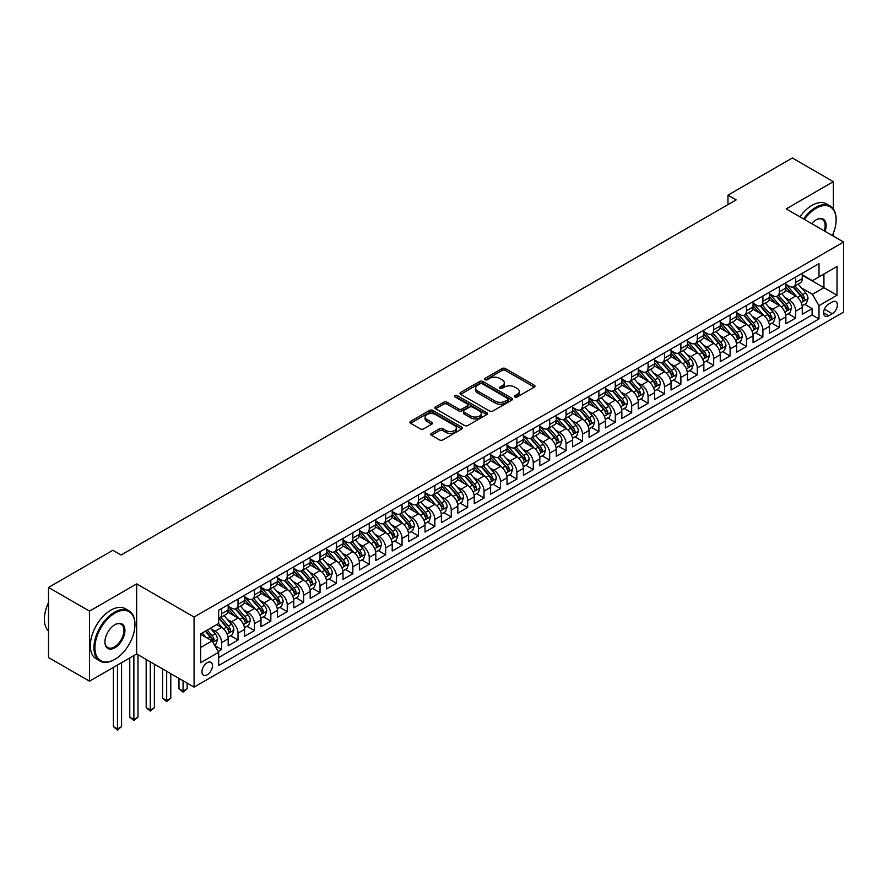 <?xml version="1.0" encoding="UTF-8"?>
<svg xmlns="http://www.w3.org/2000/svg" width="888" height="888" viewBox="0 0 888 888"><rect width="100%" height="100%" fill="white"/><g stroke="black" fill="none" stroke-linecap="round" stroke-linejoin="round"><path stroke-width="1.33" d="M514.94 396.98A1.598 0.921 0 0 0 517.193 396.98L534.31 387.113A2.276 1.31 0 0 0 534.976 386.18A2.276 1.31 0 0 0 534.31 385.248L505.328 368.52A2.276 1.31 0 0 0 502.109 368.52L485.003 378.399A1.598 0.921 0 0 0 484.537 379.043A1.598 0.921 0 0 0 485.003 379.698A1.598 0.921 0 0 0 487.257 379.698L489.466 378.421A7.282 4.207 0 0 1 499.766 378.421L502.186 379.809A7.282 4.207 0 0 1 504.317 382.784A7.282 4.207 0 0 1 502.186 385.758L499.977 387.035A1.598 0.921 0 0 0 499.5 387.69A1.598 0.921 0 0 0 499.977 388.345A1.598 0.921 0 0 0 502.231 388.345L504.44 387.057A7.282 4.207 0 0 1 514.74 387.057L517.16 388.456A7.282 4.207 0 0 1 519.291 391.43A7.282 4.207 0 0 1 517.16 394.405L514.94 395.682A1.598 0.921 0 0 0 514.474 396.337A1.598 0.921 0 0 0 514.94 396.98L514.94 395.682M207.193 674.802A7.426 4.285 120 0 0 212.043 668.264A7.426 4.285 120 0 0 210.9 662.315A7.426 4.285 120 0 0 207.193 662.681A7.426 4.285 120 0 0 202.342 669.219A7.426 4.285 120 0 0 203.485 675.169A7.426 4.285 120 0 0 207.193 674.802M431.424 433.4A2.276 1.31 0 0 0 430.758 434.332A2.276 1.31 0 0 0 431.424 435.253L439.56 439.949A2.276 1.31 0 0 0 442.779 439.949L461.771 428.982A2.276 1.31 0 0 0 462.437 428.049A2.276 1.31 0 0 0 461.771 427.128L432.8 410.389A2.276 1.31 0 0 0 429.57 410.389L410.578 421.367A2.276 1.31 0 0 0 409.912 422.288A2.276 1.31 0 0 0 410.578 423.221L420.401 428.893A2.276 1.31 0 0 0 423.62 428.893L431.746 424.198A2.276 1.31 0 0 0 432.412 423.265A2.276 1.31 0 0 0 431.746 422.333L426.884 419.525A6.094 3.519 0 0 1 425.097 417.038A6.094 3.519 0 0 1 428.86 413.786A6.094 3.519 0 0 1 435.486 414.552L454.567 425.563A6.094 3.519 0 0 1 456.354 428.049A6.094 3.519 0 0 1 452.591 431.302A6.094 3.519 0 0 1 445.954 430.536L442.779 428.704A2.276 1.31 0 0 0 439.56 428.704L431.424 433.4L431.424 435.253M136.663 583.893L89.51 611.122L48.496 587.445L48.496 657.52L89.51 681.196L136.663 653.968L194.072 687.112L194.072 617.038L136.663 583.893L136.663 653.968M833.344 208.946L833.344 181.663L786.191 208.891L843.6 242.036L194.072 617.038M833.344 181.663L792.34 157.986L727.96 195.16L727.96 204.629M48.496 587.445L112.876 550.271L121.079 555.011L736.163 199.889L727.96 195.16M489.632 411.044A2.276 1.31 0 0 0 492.851 411.044L511.843 400.077A2.276 1.31 0 0 0 512.509 399.145A2.276 1.31 0 0 0 511.843 398.213L482.861 381.485A2.276 1.31 0 0 0 479.642 381.485L460.65 392.452A2.276 1.31 0 0 0 459.984 393.384A2.276 1.31 0 0 0 460.65 394.316L489.632 411.044M455.733 397.325A1.598 0.921 0 0 1 457.342 397.558L486.779 414.552L467.81 425.496A2.276 1.31 0 0 1 464.591 425.496L435.608 408.769L443.745 404.107L443.745 402.209L435.608 406.904A2.276 1.31 0 0 0 434.942 407.836A2.276 1.31 0 0 0 435.608 408.769L435.608 406.904M443.745 404.107A2.276 1.31 0 0 1 446.964 404.107L446.964 402.209A2.276 1.31 0 0 0 443.745 402.209M446.964 402.209L458.719 409.002A2.276 1.31 0 0 0 461.938 409.002L467.332 405.883A2.276 1.31 0 0 0 467.998 404.95A2.276 1.31 0 0 0 467.332 404.029L455.089 396.958A1.598 0.921 0 0 1 454.623 396.314A1.598 0.921 0 0 1 455.611 395.46A1.598 0.921 0 0 1 457.342 395.66L486.813 412.676A2.276 1.31 0 0 1 487.479 413.597A2.276 1.31 0 0 1 486.813 414.53L486.813 412.676M218.226 651.481L221.623 649.517L214.818 645.587M210.944 628.859L215.063 631.235A9.28 5.361 60 0 1 221.623 642.601L228.183 638.816L228.183 645.731L238.028 640.048L230.569 635.741M227.35 619.391L231.468 621.767A9.28 5.361 60 0 1 238.028 633.133L244.589 629.348L244.589 636.263L254.434 630.58L246.964 626.273M243.756 609.923L247.874 612.298A9.28 5.361 60 0 1 254.434 623.665L260.994 619.88L260.994 626.795L270.829 621.112L263.37 616.794M260.151 600.455L264.269 602.83A9.28 5.361 60 0 1 270.829 614.196L277.389 610.411L277.389 617.315L287.235 611.643L279.776 607.325M276.557 590.986L280.675 593.362A9.28 5.361 60 0 1 287.235 604.728L293.795 600.932L293.795 607.847L303.641 602.164L296.17 597.857M292.962 581.518L297.08 583.893A9.28 5.361 60 0 1 303.641 595.26L310.201 591.464L310.201 598.379L320.035 592.696L312.576 588.389M309.357 572.039L313.475 574.425A9.28 5.361 60 0 1 320.035 585.78L326.595 581.995L326.595 588.91L336.441 583.227L328.982 578.92M325.763 562.57L329.881 564.957A9.28 5.361 60 0 1 336.441 576.312L343.001 572.527L343.001 579.442L352.847 573.759L345.377 569.452M342.169 553.102L346.287 555.477A9.28 5.361 60 0 1 352.847 566.844L359.407 563.059L359.407 569.974L369.242 564.291L361.782 559.984M358.563 543.634L362.681 546.009A9.28 5.361 60 0 1 369.242 557.375L375.813 553.59L375.813 560.506L385.647 554.822L378.188 550.516M374.969 534.165L379.087 536.541A9.28 5.361 60 0 1 385.647 547.907L392.207 544.122L392.207 551.026L402.053 545.354L394.583 541.036M391.375 524.697L395.493 527.072A9.28 5.361 60 0 1 402.053 538.439L408.613 534.654L408.613 541.558L418.459 535.875L410.989 531.568M407.77 515.229L411.888 517.604A9.28 5.361 60 0 1 418.459 528.971L425.019 525.174L425.019 532.09L434.854 526.406L427.394 522.1M424.175 505.76L428.294 508.136A9.28 5.361 60 0 1 434.854 519.502L441.414 515.706L441.414 522.621L451.259 516.938L443.8 512.631M440.581 496.281L444.699 498.668A9.28 5.361 60 0 1 451.259 510.023L457.82 506.238L457.82 513.153L467.665 507.47L460.195 503.163M456.976 486.813L461.094 489.188A9.28 5.361 60 0 1 467.665 500.555L474.225 496.769L474.225 503.685L484.06 498.002L476.601 493.695M473.382 477.344L477.5 479.72A9.28 5.361 60 0 1 484.06 491.086L490.62 487.301L490.62 494.216L500.466 488.533L493.007 484.226M489.788 467.876L493.906 470.252A9.28 5.361 60 0 1 500.466 481.618L507.026 477.833L507.026 484.748L516.871 479.065L509.401 474.747M506.193 458.408L510.311 460.783A9.28 5.361 60 0 1 516.871 472.15L523.432 468.365L523.432 475.269L533.266 469.597L525.807 465.279M522.588 448.94L526.706 451.315A9.28 5.361 60 0 1 533.266 462.681L539.826 458.885L539.826 465.8L549.672 460.117L542.213 455.81M538.994 439.471L543.112 441.847A9.28 5.361 60 0 1 549.672 453.213L556.232 449.417L556.232 456.332L566.078 450.649L558.608 446.342M555.4 430.003L559.518 432.378A9.28 5.361 60 0 1 566.078 443.734L572.638 439.949L572.638 446.864L582.473 441.181L575.013 436.874M571.794 420.524L575.912 422.91A9.28 5.361 60 0 1 582.473 434.265L589.033 430.48L589.033 437.396L598.878 431.712L591.419 427.406M588.2 411.055L592.318 413.431A9.28 5.361 60 0 1 598.878 424.797L605.438 421.012L605.438 427.927L615.284 422.244L607.814 417.937M604.606 401.587L608.724 403.962A9.28 5.361 60 0 1 615.284 415.329L621.844 411.544L621.844 418.459L631.679 412.776L624.22 408.469M621.001 392.119L625.119 394.494A9.28 5.361 60 0 1 631.679 405.86L638.239 402.075L638.239 408.98L648.085 403.307L640.625 398.99M637.406 382.65L641.525 385.026A9.28 5.361 60 0 1 648.085 396.392L654.645 392.607L654.645 399.511L664.49 393.828L657.02 389.521M653.812 373.182L657.93 375.557A9.28 5.361 60 0 1 664.49 386.924L671.051 383.128L671.051 390.043L680.885 384.36L673.426 380.053M670.207 363.714L674.325 366.089A9.28 5.361 60 0 1 680.885 377.456L687.445 373.659L687.445 380.575L697.291 374.891L689.832 370.585M686.613 354.234L690.731 356.621A9.28 5.361 60 0 1 697.291 367.976L703.851 364.191L703.851 371.106L713.697 365.423L706.226 361.116M703.019 344.766L707.137 347.153A9.28 5.361 60 0 1 713.697 358.508L720.257 354.723L720.257 361.638L730.091 355.955L722.632 351.648M719.413 335.298L723.531 337.673A9.28 5.361 60 0 1 730.091 349.04L736.663 345.254L736.663 352.17L746.497 346.486L739.038 342.18M735.819 325.829L739.937 328.205A9.28 5.361 60 0 1 746.497 339.571L753.057 335.786L753.057 342.701L762.903 337.018L755.433 332.711M752.225 316.361L756.343 318.736A9.28 5.361 60 0 1 762.903 330.103L769.463 326.318L769.463 333.222L779.298 327.55L771.839 323.232M768.62 306.893L772.738 309.268A9.28 5.361 60 0 1 779.298 320.635L785.869 316.85L785.869 323.754L795.704 318.071L795.704 311.166A9.28 5.361 -120 0 0 789.143 299.8L785.025 297.425M788.244 313.764L795.704 318.071M228.183 638.816A9.28 5.361 -120 0 0 221.623 627.45L216.705 624.608M244.589 629.348A9.28 5.361 -120 0 0 238.028 617.981L227.883 612.121M260.994 619.88A9.28 5.361 -120 0 0 254.434 608.513L244.289 602.652M277.389 610.411A9.28 5.361 -120 0 0 270.829 599.045L260.695 593.184M293.795 600.932A9.28 5.361 -120 0 0 287.235 589.577L277.089 583.716M310.201 591.464A9.28 5.361 -120 0 0 303.641 580.108L293.495 574.247M326.595 581.995A9.28 5.361 -120 0 0 320.035 570.629L309.901 564.779M343.001 572.527A9.28 5.361 -120 0 0 336.441 561.161L326.296 555.311M359.407 563.059A9.28 5.361 -120 0 0 352.847 551.692L342.701 545.843M375.813 553.59A9.28 5.361 -120 0 0 369.242 542.224L359.107 536.363M392.207 544.122A9.28 5.361 -120 0 0 385.647 532.756L375.502 526.895M408.613 534.654A9.28 5.361 -120 0 0 402.053 523.287L391.908 517.427M425.019 525.174A9.28 5.361 -120 0 0 418.459 513.819L408.314 507.958M441.414 515.706A9.28 5.361 -120 0 0 434.854 504.351L424.708 498.49M457.82 506.238A9.28 5.361 -120 0 0 451.259 494.871L441.114 489.022M474.225 496.769A9.28 5.361 -120 0 0 467.665 485.403L457.52 479.553M490.62 487.301A9.28 5.361 -120 0 0 484.06 475.935L473.915 470.085M507.026 477.833A9.28 5.361 -120 0 0 500.466 466.466L490.32 460.606M523.432 468.365A9.28 5.361 -120 0 0 516.871 456.998L506.726 451.137M539.826 458.885A9.28 5.361 -120 0 0 533.266 447.53L523.121 441.669M556.232 449.417A9.28 5.361 -120 0 0 549.672 438.062L539.527 432.201M572.638 439.949A9.28 5.361 -120 0 0 566.078 428.582L555.932 422.732M589.033 430.48A9.28 5.361 -120 0 0 582.473 419.114L572.327 413.264M605.438 421.012A9.28 5.361 -120 0 0 598.878 409.646L588.733 403.796M621.844 411.544A9.28 5.361 -120 0 0 615.284 400.177L605.139 394.316M638.239 402.075A9.28 5.361 -120 0 0 631.679 390.709L621.545 384.848M654.645 392.607A9.28 5.361 -120 0 0 648.085 381.241L637.939 375.38M671.051 383.128A9.28 5.361 -120 0 0 664.49 371.772L654.345 365.911M687.445 373.659A9.28 5.361 -120 0 0 680.885 362.304L670.751 356.443M703.851 364.191A9.28 5.361 -120 0 0 697.291 352.825L687.145 346.975M720.257 354.723A9.28 5.361 -120 0 0 713.697 343.356L703.551 337.507M736.663 345.254A9.28 5.361 -120 0 0 730.091 333.888L719.957 328.038M753.057 335.786A9.28 5.361 -120 0 0 746.497 324.42L736.352 318.559M769.463 326.318A9.28 5.361 -120 0 0 762.903 314.951L752.758 309.091M785.869 316.85A9.28 5.361 -120 0 0 779.298 305.483L769.163 299.622M832.278 301.976L828.671 304.062A7.193 4.151 120 0 0 823.975 310.4A7.193 4.151 120 0 0 825.074 316.161A7.193 4.151 120 0 0 828.671 315.806L832.278 313.719A7.193 4.151 120 0 0 836.984 307.381A7.193 4.151 120 0 0 835.874 301.62A7.193 4.151 120 0 0 832.278 301.976M194.072 687.112L843.6 312.11L843.6 242.036M200.633 647.53L212.11 640.903L218.67 652.258L218.67 665.523L818.991 318.925L818.991 305.672L812.431 294.305L801.431 287.956M218.67 652.258L200.633 662.681L200.633 633.888L218.67 623.476L218.67 610.211L818.991 263.625L818.991 276.878L837.04 266.467L837.04 295.249L818.991 305.672M228.183 606.238L231.468 608.136A9.28 5.361 60 0 0 236.108 608.591L242.668 604.806A9.28 5.361 -120 0 0 244.589 600.554L244.589 595.26M244.589 596.769L247.874 598.667A9.28 5.361 60 0 0 252.514 599.123L259.074 595.337A9.28 5.361 -120 0 0 260.994 591.086L260.994 585.78M260.994 587.301L264.269 589.199A9.28 5.361 60 0 0 268.909 589.654L275.469 585.869A9.28 5.361 -120 0 0 277.389 581.618L277.389 576.312M277.389 577.833L280.675 579.72A9.28 5.361 60 0 0 285.314 580.186L291.875 576.401A9.28 5.361 -120 0 0 293.795 572.15L293.795 566.844M293.795 568.364L297.08 570.251A9.28 5.361 60 0 0 301.72 570.718L308.28 566.921A9.28 5.361 -120 0 0 310.201 562.681L310.201 557.375M310.201 558.896L313.475 560.783A9.28 5.361 60 0 0 318.115 561.249L324.675 557.453A9.28 5.361 -120 0 0 326.595 553.213L326.595 547.907M326.595 549.417L329.881 551.315A9.28 5.361 60 0 0 334.521 551.77L341.081 547.985A9.28 5.361 -120 0 0 343.001 543.745L343.001 538.439M343.001 539.948L346.287 541.846A9.28 5.361 60 0 0 350.927 542.302L357.487 538.517A9.28 5.361 -120 0 0 359.407 534.265L359.407 528.971M359.407 530.48L362.681 532.378A9.28 5.361 60 0 0 367.321 532.833L373.881 529.048A9.28 5.361 -120 0 0 375.813 524.797L375.813 519.491M375.813 521.012L379.087 522.91A9.28 5.361 60 0 0 383.727 523.365L390.287 519.58A9.28 5.361 -120 0 0 392.207 515.329L392.207 510.023M392.207 511.544L395.493 513.431A9.28 5.361 60 0 0 400.133 513.897L406.693 510.112A9.28 5.361 -120 0 0 408.613 505.86L408.613 500.555M408.613 502.075L411.888 503.962A9.28 5.361 60 0 0 416.528 504.428L423.088 500.643A9.28 5.361 -120 0 0 425.019 496.392L425.019 491.086M425.019 492.607L428.294 494.494A9.28 5.361 60 0 0 432.933 494.96L439.493 491.164A9.28 5.361 -120 0 0 441.414 486.924L441.414 481.618M441.414 483.128L444.699 485.026A9.28 5.361 60 0 0 449.339 485.492L455.899 481.696A9.28 5.361 -120 0 0 457.82 477.455L457.82 472.15M457.82 473.659L461.094 475.557A9.28 5.361 60 0 0 465.734 476.012L472.305 472.227A9.28 5.361 -120 0 0 474.225 467.976L474.225 462.681M474.225 464.191L477.5 466.089A9.28 5.361 60 0 0 482.14 466.544L488.7 462.759A9.28 5.361 -120 0 0 490.62 458.508L490.62 453.213M490.62 454.723L493.906 456.621A9.28 5.361 60 0 0 498.545 457.076L505.106 453.291A9.28 5.361 -120 0 0 507.026 449.039L507.026 443.734M507.026 445.254L510.311 447.152A9.28 5.361 60 0 0 514.94 447.608L521.511 443.822A9.28 5.361 -120 0 0 523.432 439.571L523.432 434.265M523.432 435.786L526.706 437.673A9.28 5.361 60 0 0 531.346 438.139L537.906 434.354A9.28 5.361 -120 0 0 539.826 430.103L539.826 424.797M539.826 426.318L543.112 428.205A9.28 5.361 60 0 0 547.752 428.671L554.312 424.875A9.28 5.361 -120 0 0 556.232 420.635L556.232 415.329M556.232 416.849L559.518 418.736A9.28 5.361 60 0 0 564.158 419.203L570.718 415.406A9.28 5.361 -120 0 0 572.638 411.166L572.638 405.86M572.638 407.37L575.912 409.268A9.28 5.361 60 0 0 580.552 409.723L587.112 405.938A9.28 5.361 -120 0 0 589.033 401.698L589.033 396.392M589.033 397.902L592.318 399.8A9.28 5.361 60 0 0 596.958 400.255L603.518 396.47A9.28 5.361 -120 0 0 605.438 392.219L605.438 386.924M605.438 388.433L608.724 390.332A9.28 5.361 60 0 0 613.364 390.787L619.924 387.002A9.28 5.361 -120 0 0 621.844 382.75L621.844 377.456M621.844 378.965L625.119 380.863A9.28 5.361 60 0 0 629.759 381.318L636.319 377.533A9.28 5.361 -120 0 0 638.239 373.282L638.239 367.976M638.239 369.497L641.525 371.395A9.28 5.361 60 0 0 646.164 371.85L652.724 368.065A9.28 5.361 -120 0 0 654.645 363.814L654.645 358.508M654.645 360.029L657.93 361.916A9.28 5.361 60 0 0 662.57 362.382L669.13 358.597A9.28 5.361 -120 0 0 671.051 354.345L671.051 349.04M671.051 350.56L674.325 352.447A9.28 5.361 60 0 0 678.965 352.913L685.525 349.117A9.28 5.361 -120 0 0 687.445 344.877L687.445 339.571M687.445 341.092L690.731 342.979A9.28 5.361 60 0 0 695.371 343.445L701.931 339.649A9.28 5.361 -120 0 0 703.851 335.409L703.851 330.103M703.851 331.613L707.137 333.511A9.28 5.361 60 0 0 711.776 333.966L718.337 330.181A9.28 5.361 -120 0 0 720.257 325.929L720.257 320.635M720.257 322.144L723.531 324.042A9.28 5.361 60 0 0 728.171 324.497L734.731 320.712A9.28 5.361 -120 0 0 736.663 316.461L736.663 311.166M736.663 312.676L739.937 314.574A9.28 5.361 60 0 0 744.577 315.029L751.137 311.244A9.28 5.361 -120 0 0 753.057 306.993L753.057 301.687M753.057 303.208L756.343 305.106A9.28 5.361 60 0 0 760.983 305.561L767.543 301.776A9.28 5.361 -120 0 0 769.463 297.524L769.463 292.219M769.463 293.739L772.738 295.626A9.28 5.361 60 0 0 777.377 296.093L783.938 292.307A9.28 5.361 -120 0 0 785.869 288.056L785.869 282.75M218.67 657.564L812.109 314.951L812.109 308.602L802.264 314.285L802.264 307.37A9.28 5.361 -120 0 0 795.704 296.015L785.558 290.154M785.869 284.271L789.143 286.158A9.28 5.361 -120 0 0 793.783 286.624A9.28 5.361 -120 0 0 795.704 282.373L795.704 277.067M793.783 286.624L800.343 282.828A9.28 5.361 -120 0 0 802.264 278.588L802.264 273.282M221.623 608.513L221.623 613.819A9.28 5.361 60 0 1 219.702 618.059A9.28 5.361 60 0 1 218.67 618.437M219.702 618.059L226.262 614.274A9.28 5.361 -120 0 0 228.183 610.023L228.183 604.728M238.028 599.045L238.028 604.351A9.28 5.361 60 0 1 236.108 608.591M254.434 589.577L254.434 594.871A9.28 5.361 60 0 1 252.514 599.123M270.829 580.108L270.829 585.403A9.28 5.361 60 0 1 268.909 589.654M287.235 570.629L287.235 575.935A9.28 5.361 60 0 1 285.314 580.186M303.641 561.161L303.641 566.466A9.28 5.361 60 0 1 301.72 570.718M320.035 551.692L320.035 556.998A9.28 5.361 60 0 1 318.115 561.249M336.441 542.224L336.441 547.53A9.28 5.361 60 0 1 334.521 551.77M352.847 532.756L352.847 538.061A9.28 5.361 60 0 1 350.927 542.302M369.242 523.287L369.242 528.582A9.28 5.361 60 0 1 367.321 532.833M385.647 513.819L385.647 519.114A9.28 5.361 60 0 1 383.727 523.365M402.053 504.34L402.053 509.645A9.28 5.361 60 0 1 400.133 513.897M418.459 494.871L418.459 500.177A9.28 5.361 60 0 1 416.528 504.428M434.854 485.403L434.854 490.709A9.28 5.361 60 0 1 432.933 494.96M451.259 475.935L451.259 481.241A9.28 5.361 60 0 1 449.339 485.492M467.665 466.466L467.665 471.772A9.28 5.361 60 0 1 465.734 476.012M484.06 456.998L484.06 462.304A9.28 5.361 60 0 1 482.14 466.544M500.466 447.53L500.466 452.825A9.28 5.361 60 0 1 498.545 457.076M516.871 438.062L516.871 443.356A9.28 5.361 60 0 1 514.94 447.608M533.266 428.582L533.266 433.888A9.28 5.361 60 0 1 531.346 438.139M549.672 419.114L549.672 424.42A9.28 5.361 60 0 1 547.752 428.671M566.078 409.646L566.078 414.951A9.28 5.361 60 0 1 564.158 419.203M582.473 400.177L582.473 405.483A9.28 5.361 60 0 1 580.552 409.723M598.878 390.709L598.878 396.015A9.28 5.361 60 0 1 596.958 400.255M615.284 381.241L615.284 386.546A9.28 5.361 60 0 1 613.364 390.787M631.679 371.772L631.679 377.067A9.28 5.361 60 0 1 629.759 381.318M648.085 362.293L648.085 367.599A9.28 5.361 60 0 1 646.164 371.85M664.49 352.825L664.49 358.13A9.28 5.361 60 0 1 662.57 362.382M680.885 343.356L680.885 348.662A9.28 5.361 60 0 1 678.965 352.913M697.291 333.888L697.291 339.194A9.28 5.361 60 0 1 695.371 343.445M713.697 324.42L713.697 329.726A9.28 5.361 60 0 1 711.776 333.966M730.091 314.951L730.091 320.257A9.28 5.361 60 0 1 728.171 324.497M746.497 305.483L746.497 310.778A9.28 5.361 60 0 1 744.577 315.029M762.903 296.015L762.903 301.31A9.28 5.361 60 0 1 760.983 305.561M779.298 286.535L779.298 291.841A9.28 5.361 60 0 1 777.377 296.093M779.298 320.635L779.298 327.55M762.903 330.103L762.903 337.018M746.497 339.571L746.497 346.486M730.091 349.04L730.091 355.955M713.697 358.508L713.697 365.423M697.291 367.976L697.291 374.891M680.885 377.456L680.885 384.36M664.49 386.924L664.49 393.828M648.085 396.392L648.085 403.307M631.679 405.86L631.679 412.776M615.284 415.329L615.284 422.244M598.878 424.797L598.878 431.712M582.473 434.265L582.473 441.181M566.078 443.734L566.078 450.649M549.672 453.213L549.672 460.117M533.266 462.681L533.266 469.597M516.871 472.15L516.871 479.065M500.466 481.618L500.466 488.533M484.06 491.086L484.06 498.002M467.665 500.555L467.665 507.47M451.259 510.023L451.259 516.938M434.854 519.502L434.854 526.406M418.459 528.971L418.459 535.875M402.053 538.439L402.053 545.354M385.647 547.907L385.647 554.822M369.242 557.375L369.242 564.291M352.847 566.844L352.847 573.759M336.441 576.312L336.441 583.227M320.035 585.78L320.035 592.696M303.641 595.26L303.641 602.164M287.235 604.728L287.235 611.643M270.829 614.196L270.829 621.112M254.434 623.665L254.434 630.58M238.028 633.133L238.028 640.048M221.623 642.601L221.623 649.517M212.11 640.903L200.633 634.265M812.431 294.305L823.92 287.679L823.92 274.037L837.04 266.467M802.264 275.18L837.04 295.249M802.264 274.803L812.431 280.675L818.991 276.878M833.344 236.119L833.344 233.2M89.51 611.122L89.51 681.196M804.65 304.295L812.109 308.602M812.109 314.951L818.991 318.925M515.584 397.214L517.16 396.303A7.282 4.207 0 0 0 519.291 393.329L519.291 391.43M504.317 382.784L504.317 384.682A7.282 4.207 0 0 1 502.186 387.656L500.61 388.567M534.31 385.248L534.31 387.113L505.328 370.407A2.276 1.31 0 0 0 502.109 370.407L485.636 379.92M511.843 398.213L511.843 400.077L482.861 383.383A2.276 1.31 0 0 0 479.642 383.383L460.683 394.328M507.825 399.8A1.598 0.921 0 0 0 508.291 399.145A1.598 0.921 0 0 0 507.825 398.501L482.384 383.805A1.598 0.921 0 0 0 480.131 383.805L477.8 385.159A7.282 4.207 0 0 0 475.657 388.134A7.282 4.207 0 0 0 477.8 391.109L495.182 401.143A7.282 4.207 0 0 0 505.483 401.143L507.825 399.8L507.825 401.687A1.598 0.921 0 0 0 508.291 401.043L508.291 399.145M475.657 388.134L475.657 390.021A7.282 4.207 0 0 0 477.8 392.996L477.8 391.109M507.825 401.687L505.483 403.041A7.282 4.207 0 0 1 495.182 403.041L477.8 392.996M446.964 404.107L458.719 410.889A2.276 1.31 0 0 0 461.938 410.889L467.332 407.781A2.276 1.31 0 0 0 467.998 406.848L467.998 404.95M470.906 416.039A6.094 3.519 0 0 0 477.544 416.805A6.094 3.519 0 0 0 481.307 413.553A6.094 3.519 0 0 0 479.52 411.066L472.805 407.181A2.276 1.31 0 0 0 469.586 407.181L464.191 410.3A2.276 1.31 0 0 0 463.525 411.233A2.276 1.31 0 0 0 464.191 412.154L470.906 416.039L470.906 417.937A6.094 3.519 0 0 0 477.544 418.692A6.094 3.519 0 0 0 481.307 415.451L481.307 413.553M463.525 411.233L463.525 413.12A2.276 1.31 0 0 0 464.191 414.052L464.191 412.154M470.906 417.937L464.191 414.052M456.354 428.049L456.354 429.947A6.094 3.519 0 0 1 452.591 433.2A6.094 3.519 0 0 1 445.954 432.434L442.779 430.602A2.276 1.31 0 0 0 439.56 430.602L431.457 435.275M425.097 417.038L425.097 418.936A6.094 3.519 0 0 0 426.884 421.423L426.884 419.525M431.723 424.22L426.884 421.423M461.749 429.004L432.8 412.287A2.276 1.31 0 0 0 429.57 412.287L410.611 423.243L410.578 421.367M802.13 305.75L806.371 303.308L808.002 298.568A6.149 3.552 -120 0 0 805.616 292.796L798.123 284.116M796.614 296.614L787.734 286.325A17.749 10.245 -120 0 0 785.869 284.371M791.741 293.728L786.768 287.967A14.73 8.503 -120 0 0 785.869 286.979M792.951 286.957L800.532 295.726A6.149 3.552 60 0 1 802.719 299.966C803.64 301.199 804.295 300.821 804.683 298.834A6.149 3.552 -120 0 0 802.497 294.594L795.004 285.914M793.395 286.813L801.542 296.237A3.13 1.809 60 0 1 802.33 297.469L804.683 298.834M802.719 299.966L803.163 300.699M832.356 235.542A28.305 16.339 120 0 0 836.141 219.824A28.305 16.339 120 0 0 816.128 208.269A28.305 16.339 120 0 0 804.417 219.403M803.573 218.925A28.993 16.739 -60 0 1 815.639 207.426A28.993 16.739 -60 0 1 830.136 205.983A28.993 16.739 -60 0 1 836.141 219.258A28.993 16.739 -60 0 1 836.141 219.547M811.676 223.598A14.153 8.17 -60 0 1 816.128 219.824L816.128 219.824A14.153 8.17 -60 0 1 825.085 231.346M799.955 216.839A28.993 16.739 -60 0 1 812.02 205.339A28.993 16.739 -60 0 1 826.528 203.896L830.136 205.983M824.231 230.847A13.453 7.77 120 0 0 822.366 219.447A13.453 7.77 120 0 0 815.872 219.969M114.441 659.606L114.929 659.318A28.305 16.339 120 0 0 134.943 624.664A28.305 16.339 120 0 0 114.929 613.109A28.305 16.339 120 0 0 94.916 647.763A28.305 16.339 120 0 0 114.929 659.318L114.441 659.606A28.993 16.739 -60 0 1 99.944 661.038A28.993 16.739 -60 0 1 95.493 637.806A28.993 16.739 -60 0 1 114.441 612.254A28.993 16.739 -60 0 1 128.938 610.822A28.993 16.739 -60 0 1 134.943 624.086A28.993 16.739 -60 0 1 134.943 624.375M114.929 647.763A14.153 8.17 -60 0 1 104.928 641.991A14.153 8.17 -60 0 1 114.929 624.664L114.929 624.664A14.153 8.17 -60 0 1 124.931 630.436A14.153 8.17 -60 0 1 114.929 647.763M104.928 641.702A13.453 7.77 120 0 0 107.714 647.574A13.453 7.77 120 0 0 114.441 646.908A13.453 7.77 120 0 0 123.232 635.053A13.453 7.77 120 0 0 121.168 624.275A13.453 7.77 120 0 0 114.685 624.808M99.944 661.038L96.337 658.952A28.993 16.739 -60 0 1 91.886 635.719A28.993 16.739 -60 0 1 110.834 610.167A28.993 16.739 -60 0 1 125.33 608.735L128.938 610.822M48.496 631.002A28.993 16.739 -60 0 1 48.496 602.597M785.725 315.218L789.965 312.776L791.608 308.036A6.149 3.552 -120 0 0 789.21 302.264L781.718 293.584M780.219 306.083L771.328 295.793A17.749 10.245 -120 0 0 769.463 293.839M775.335 303.197L770.373 297.436A14.73 8.503 -120 0 0 769.463 296.448M776.545 296.426L784.126 305.206A6.149 3.552 60 0 1 786.313 309.435C787.245 310.667 787.9 310.289 788.289 308.303A6.149 3.552 -120 0 0 786.091 304.062L778.598 295.393M776.989 296.281L785.136 305.716A3.13 1.809 60 0 1 785.924 306.937L788.289 308.303M786.313 309.435L786.768 310.167M769.319 324.686L773.559 322.244L775.202 317.504A6.149 3.552 -120 0 0 772.804 311.732L765.312 303.063M763.813 315.551L754.922 305.261A17.749 10.245 -120 0 0 753.057 303.308M758.94 312.665L753.968 306.904A14.73 8.503 -120 0 0 753.057 305.916M760.139 305.894L767.72 314.674A6.149 3.552 60 0 1 769.918 318.903C770.84 320.146 771.494 319.758 771.883 317.771A6.149 3.552 -120 0 0 769.696 313.531L762.193 304.861M760.594 305.75L768.731 315.185A3.13 1.809 60 0 1 769.519 316.406L771.883 317.771M769.918 318.903L770.362 319.636M752.924 334.154L757.164 331.712L758.796 326.973A6.149 3.552 -120 0 0 756.41 321.201L748.917 312.532M747.407 325.019L738.527 314.729A17.749 10.245 -120 0 0 736.663 312.776M742.535 322.133L737.562 316.372A14.73 8.503 -120 0 0 736.663 315.384M743.744 315.362L751.326 324.142A6.149 3.552 60 0 1 753.512 328.371C754.434 329.615 755.089 329.237 755.477 327.239A6.149 3.552 -120 0 0 753.29 322.999L745.798 314.33M744.188 315.218L752.336 324.653A3.13 1.809 60 0 1 753.124 325.874L755.477 327.239M753.512 328.371L753.956 329.104M736.518 343.634L740.759 341.181L742.401 336.441A6.149 3.552 -120 0 0 740.004 330.669L732.511 322M731.013 334.487L722.122 324.198A17.749 10.245 -120 0 0 720.257 322.244M726.129 331.601L721.167 325.852A14.73 8.503 -120 0 0 720.257 324.853M727.339 324.83L734.92 333.611A6.149 3.552 60 0 1 737.107 337.84C738.039 339.083 738.694 338.705 739.082 336.707A6.149 3.552 -120 0 0 736.885 332.478L729.392 323.798M727.783 324.686L735.93 334.121A3.13 1.809 60 0 1 736.718 335.342L739.082 336.707M737.107 337.84L737.562 338.572M720.113 353.102L724.353 350.649L725.995 345.92A6.149 3.552 -120 0 0 723.598 340.148L716.105 331.468M714.607 343.956L705.716 333.666A17.749 10.245 -120 0 0 703.851 331.724M709.734 341.07L704.761 335.32A14.73 8.503 -120 0 0 703.851 334.332M710.933 334.299L718.514 343.079A6.149 3.552 60 0 1 720.712 347.319C721.633 348.551 722.288 348.174 722.677 346.176A6.149 3.552 -120 0 0 720.49 341.947L712.986 333.266M711.388 334.166L719.524 343.589A3.13 1.809 60 0 1 720.312 344.81L722.677 346.176M720.712 347.319L721.156 348.041M703.718 362.57L707.958 360.117L709.59 355.389A6.149 3.552 -120 0 0 707.203 349.617L699.7 340.937M698.201 353.424L689.321 343.134A17.749 10.245 -120 0 0 687.445 341.192M693.328 350.538L688.355 344.788A14.73 8.503 -120 0 0 687.445 343.8M694.538 343.778L702.119 352.547A6.149 3.552 60 0 1 704.306 356.787C705.227 358.019 705.882 357.642 706.271 355.644A6.149 3.552 -120 0 0 704.084 351.415L696.592 342.735M694.982 343.634L703.13 353.058A3.13 1.809 60 0 1 703.918 354.29L706.271 355.644M704.306 356.787L704.75 357.509M687.312 372.039L691.552 369.586L693.195 364.857A6.149 3.552 -120 0 0 690.797 359.085L683.305 350.405M681.806 362.903L672.915 352.614A17.749 10.245 -120 0 0 671.051 350.66M676.922 360.006L671.961 354.257A14.73 8.503 -120 0 0 671.051 353.269M678.132 353.246L685.714 362.015A6.149 3.552 60 0 1 687.9 366.256C688.833 367.488 689.488 367.11 689.876 365.112A6.149 3.552 -120 0 0 687.678 360.883L680.186 352.203M678.576 353.102L686.724 362.526A3.13 1.809 60 0 1 687.512 363.758L689.876 365.112M687.9 366.256L688.355 366.977M670.906 381.507L675.146 379.065L676.789 374.325A6.149 3.552 -120 0 0 674.392 368.553L666.899 359.873M665.401 372.372L656.51 362.082A17.749 10.245 -120 0 0 654.645 360.128M660.528 369.486L655.555 363.725A14.73 8.503 -120 0 0 654.645 362.737M661.726 362.715L669.308 371.484A6.149 3.552 60 0 1 671.506 375.724C672.427 376.956 673.082 376.579 673.47 374.592A6.149 3.552 -120 0 0 671.284 370.351L663.78 361.671M662.171 362.57L670.318 371.994A3.13 1.809 60 0 1 671.106 373.226L673.47 374.592M671.506 375.724L671.95 376.457M654.512 390.975L658.752 388.533L660.383 383.794A6.149 3.552 -120 0 0 657.997 378.022L650.493 369.341M648.995 381.84L640.104 371.55A17.749 10.245 -120 0 0 638.239 369.597M644.122 378.954L639.149 373.193A14.73 8.503 -120 0 0 638.239 372.205M645.332 372.183L652.913 380.963A6.149 3.552 60 0 1 655.1 385.192C656.021 386.424 656.676 386.047 657.065 384.06A6.149 3.552 -120 0 0 654.878 379.82L647.385 371.151M645.776 372.039L653.923 381.474A3.13 1.809 60 0 1 654.711 382.695L657.065 384.06M655.1 385.192L655.544 385.925M638.106 400.444L642.346 398.002L643.989 393.262A6.149 3.552 -120 0 0 641.591 387.49L634.099 378.821M632.589 391.308L623.709 381.019A17.749 10.245 -120 0 0 621.844 379.065M627.716 388.422L622.754 382.661A14.73 8.503 -120 0 0 621.844 381.674M628.926 381.651L636.507 390.431A6.149 3.552 60 0 1 638.694 394.661C639.615 395.904 640.281 395.515 640.67 393.528A6.149 3.552 -120 0 0 638.472 389.288L630.98 380.619M629.37 381.507L637.517 390.942A3.13 1.809 60 0 1 638.306 392.163L640.67 393.528M638.694 394.661L639.149 395.393M621.7 409.912L625.94 407.47L627.583 402.73A6.149 3.552 -120 0 0 625.185 396.958L617.693 388.289M616.194 400.777L607.303 390.487A17.749 10.245 -120 0 0 605.438 388.533M611.321 397.891L606.349 392.13A14.73 8.503 -120 0 0 605.438 391.142M612.52 391.12L620.101 399.9A6.149 3.552 60 0 1 622.299 404.129C623.221 405.372 623.875 404.995 624.264 402.997A6.149 3.552 -120 0 0 622.066 398.768L614.574 390.087M612.964 390.975L621.112 400.41A3.13 1.809 60 0 1 621.9 401.631L624.264 402.997M622.299 404.129L622.743 404.861M605.305 419.391L609.534 416.938L611.177 412.21A6.149 3.552 -120 0 0 608.791 406.438L601.287 397.757M599.789 410.245L590.897 399.955A17.749 10.245 -120 0 0 589.033 398.002M594.916 407.359L589.943 401.609A14.73 8.503 -120 0 0 589.033 400.61M596.125 400.588L603.696 409.368A6.149 3.552 60 0 1 605.894 413.608C606.815 414.84 607.47 414.463 607.858 412.465A6.149 3.552 -120 0 0 605.672 408.236L598.179 399.556M596.57 400.444L604.717 409.879A3.13 1.809 60 0 1 605.505 411.1L607.858 412.465M605.894 413.608L606.338 414.33M588.899 428.86L593.14 426.406L594.782 421.678A6.149 3.552 -120 0 0 592.385 415.906L584.892 407.226M583.383 419.713L574.503 409.424A17.749 10.245 -120 0 0 572.638 407.481M578.51 416.827L573.537 411.077A14.73 8.503 -120 0 0 572.638 410.09M579.72 410.056L587.301 418.836A6.149 3.552 60 0 1 589.488 423.077C590.409 424.309 591.075 423.931 591.464 421.933A6.149 3.552 -120 0 0 589.266 417.704L581.773 409.024M580.164 409.923L588.311 419.347A3.13 1.809 60 0 1 589.099 420.568L591.464 421.933M589.488 423.077L589.943 423.798M572.494 438.328L576.734 435.875L578.377 431.146A6.149 3.552 -120 0 0 575.979 425.374L568.486 416.694M566.988 429.182L558.097 418.892A17.749 10.245 -120 0 0 556.232 416.949M562.115 426.296L557.142 420.546A14.73 8.503 -120 0 0 556.232 419.558M563.314 419.536L570.895 428.305A6.149 3.552 60 0 1 573.093 432.545C574.014 433.777 574.669 433.4 575.058 431.401A6.149 3.552 -120 0 0 572.86 427.172L565.367 418.492M563.758 419.391L571.905 428.815A3.13 1.809 60 0 1 572.693 430.047L575.058 431.401M573.093 432.545L573.537 433.266M556.099 447.796L560.328 445.354L561.971 440.615A6.149 3.552 -120 0 0 559.584 434.843L552.081 426.162M550.582 438.661L541.691 428.371A17.749 10.245 -120 0 0 539.826 426.418M545.709 435.764L540.736 430.014A14.73 8.503 -120 0 0 539.826 429.026M546.919 429.004L554.489 437.773A6.149 3.552 60 0 1 556.687 442.013C557.609 443.245 558.263 442.868 558.652 440.881A6.149 3.552 -120 0 0 556.465 436.641L548.973 427.961M547.363 428.86L555.5 438.284A3.13 1.809 60 0 1 556.299 439.516L558.652 440.881M556.687 442.013L557.131 442.746M539.693 457.265L543.933 454.823L545.565 450.083A6.149 3.552 -120 0 0 543.179 444.311L535.686 435.631M534.176 448.129L525.296 437.84A17.749 10.245 -120 0 0 523.432 435.886M529.304 445.243L524.331 439.482A14.73 8.503 -120 0 0 523.432 438.494M530.513 438.472L538.095 447.252A6.149 3.552 60 0 1 540.281 451.481C541.203 452.714 541.869 452.336 542.257 450.349A6.149 3.552 -120 0 0 540.059 446.109L532.567 437.429M530.957 438.328L539.105 447.763A3.13 1.809 60 0 1 539.893 448.984L542.257 450.349M540.281 451.481L540.725 452.214M523.287 466.733L527.528 464.291L529.17 459.551A6.149 3.552 -120 0 0 526.773 453.779L519.28 445.11M517.782 457.598L508.891 447.308A17.749 10.245 -120 0 0 507.026 445.354M512.909 454.712L507.936 448.951A14.73 8.503 -120 0 0 507.026 447.963M514.108 447.941L521.689 456.721A6.149 3.552 60 0 1 523.887 460.95C524.808 462.193 525.463 461.804 525.851 459.818A6.149 3.552 -120 0 0 523.654 455.577L516.161 446.908M514.552 447.796L522.699 457.231A3.13 1.809 60 0 1 523.487 458.452L525.851 459.818M523.887 460.95L524.331 461.682M506.893 476.201L511.122 473.759L512.764 469.019A6.149 3.552 -120 0 0 510.367 463.247L502.874 454.578M501.376 467.066L492.485 456.776A17.749 10.245 -120 0 0 490.62 454.823M496.503 464.18L491.53 458.419A14.73 8.503 -120 0 0 490.62 457.431M497.702 457.409L505.283 466.189A6.149 3.552 60 0 1 507.481 470.418C508.402 471.661 509.057 471.284 509.446 469.286A6.149 3.552 -120 0 0 507.259 465.046L499.766 456.377M498.157 457.265L506.293 466.7A3.13 1.809 60 0 1 507.092 467.921L509.446 469.286M507.481 470.418L507.925 471.151M490.487 485.669L494.727 483.227L496.359 478.488A6.149 3.552 -120 0 0 493.972 472.716L486.48 464.047M484.97 476.534L476.09 466.244A17.749 10.245 -120 0 0 474.225 464.291M480.097 473.648L475.124 467.887A14.73 8.503 -120 0 0 474.225 466.899M481.307 466.877L488.888 475.657A6.149 3.552 60 0 1 491.075 479.886C491.996 481.13 492.651 480.752 493.04 478.754A6.149 3.552 -120 0 0 490.853 474.525L483.361 465.845M481.751 466.733L489.899 476.168A3.13 1.809 60 0 1 490.687 477.389L493.04 478.754M491.075 479.886L491.519 480.619M474.081 495.149L478.321 492.696L479.964 487.967A6.149 3.552 -120 0 0 477.566 482.195L470.074 473.515M468.575 486.002L459.684 475.713A17.749 10.245 -120 0 0 457.82 473.759M463.703 483.116L458.73 477.367A14.73 8.503 -120 0 0 457.82 476.368M464.901 476.345L472.483 485.126A6.149 3.552 60 0 1 474.669 489.366C475.602 490.598 476.257 490.22 476.645 488.222A6.149 3.552 -120 0 0 474.447 483.993L466.955 475.313M465.345 476.212L473.493 485.636A3.13 1.809 60 0 1 474.281 486.857L476.645 488.222M474.669 489.366L475.124 490.087M457.686 504.617L461.915 502.164L463.558 497.435A6.149 3.552 -120 0 0 461.161 491.663L453.668 482.983M452.17 495.471L443.279 485.181A17.749 10.245 -120 0 0 441.414 483.239M447.297 492.585L442.324 486.835A14.73 8.503 -120 0 0 441.414 485.847M448.496 485.825L456.077 494.594A6.149 3.552 60 0 1 458.275 498.834C459.196 500.066 459.851 499.689 460.239 497.691A6.149 3.552 -120 0 0 458.053 493.462L450.56 484.781M448.951 485.681L457.087 495.104A3.13 1.809 60 0 1 457.875 496.337L460.239 497.691M458.275 498.834L458.719 499.556M441.281 514.085L445.521 511.632L447.152 506.904A6.149 3.552 -120 0 0 444.766 501.132L437.273 492.452M435.764 504.95L426.884 494.66A17.749 10.245 -120 0 0 425.019 492.707M430.891 502.053L425.918 496.303A14.73 8.503 -120 0 0 425.019 495.315M432.101 495.293L439.682 504.062A6.149 3.552 60 0 1 441.869 508.302C442.79 509.534 443.445 509.157 443.834 507.159A6.149 3.552 -120 0 0 441.647 502.93L434.154 494.25M432.545 495.149L440.692 504.573A3.13 1.809 60 0 1 441.48 505.805L443.834 507.159M441.869 508.302L442.313 509.024M424.875 523.554L429.115 521.112L430.758 516.372A6.149 3.552 -120 0 0 428.36 510.6L420.868 501.92M419.369 514.418L410.478 504.129A17.749 10.245 -120 0 0 408.613 502.175M414.496 511.532L409.523 505.772A14.73 8.503 -120 0 0 408.613 504.784M415.695 504.761L423.276 513.53A6.149 3.552 60 0 1 425.463 517.771C426.395 519.003 427.05 518.625 427.439 516.638A6.149 3.552 -120 0 0 425.241 512.398L417.749 503.718M416.139 504.617L424.286 514.041A3.13 1.809 60 0 1 425.075 515.273L427.439 516.638M425.463 517.771L425.918 518.503M408.469 533.022L412.709 530.58L414.352 525.84A6.149 3.552 -120 0 0 411.954 520.068L404.462 511.388M402.963 523.887L394.072 513.597A17.749 10.245 -120 0 0 392.207 511.643M398.09 521.001L393.118 515.24A14.73 8.503 -120 0 0 392.207 514.252M399.289 514.23L406.871 523.01A6.149 3.552 60 0 1 409.068 527.239C409.99 528.471 410.645 528.094 411.033 526.107A6.149 3.552 -120 0 0 408.846 521.866L401.343 513.197M399.744 514.085L407.881 523.52A3.13 1.809 60 0 1 408.669 524.741L411.033 526.107M409.068 527.239L409.512 527.971M392.074 542.49L396.314 540.048L397.946 535.309A6.149 3.552 -120 0 0 395.56 529.537L388.067 520.868M386.558 533.355L377.678 523.065A17.749 10.245 -120 0 0 375.813 521.112M381.685 530.469L376.712 524.708A14.73 8.503 -120 0 0 375.813 523.72M382.894 523.698L390.476 532.478A6.149 3.552 60 0 1 392.663 536.707C393.584 537.95 394.239 537.562 394.627 535.575A6.149 3.552 -120 0 0 392.441 531.335L384.948 522.666M383.339 523.554L391.486 532.989A3.13 1.809 60 0 1 392.274 534.21L394.627 535.575M392.663 536.707L393.106 537.44M375.668 551.959L379.909 549.517L381.551 544.777A6.149 3.552 -120 0 0 379.154 539.005L371.661 530.336M370.163 542.823L361.272 532.534A17.749 10.245 -120 0 0 359.407 530.58M365.279 539.937L360.317 534.176A14.73 8.503 -120 0 0 359.407 533.189M366.489 533.166L374.07 541.946A6.149 3.552 60 0 1 376.257 546.176C377.189 547.419 377.844 547.041 378.233 545.043A6.149 3.552 -120 0 0 376.035 540.803L368.542 532.134M366.933 533.022L375.08 542.457A3.13 1.809 60 0 1 375.868 543.678L378.233 545.043M376.257 546.176L376.712 546.908M359.263 561.438L363.503 558.985L365.146 554.245A6.149 3.552 -120 0 0 362.748 548.484L355.256 539.804M353.757 552.292L344.866 542.002A17.749 10.245 -120 0 0 343.001 540.048M348.884 549.406L343.911 543.656A14.73 8.503 -120 0 0 343.001 542.657M350.083 542.635L357.664 551.415A6.149 3.552 60 0 1 359.862 555.644C360.783 556.887 361.438 556.51 361.827 554.512A6.149 3.552 -120 0 0 359.64 550.283L352.136 541.602M350.538 542.49L358.674 551.925A3.13 1.809 60 0 1 359.462 553.146L361.827 554.512M359.862 555.644L360.306 556.376M342.868 570.906L347.108 568.453L348.74 563.725A6.149 3.552 -120 0 0 346.353 557.953L338.861 549.272M337.351 561.76L328.471 551.47A17.749 10.245 -120 0 0 326.595 549.528M332.478 558.874L327.506 553.124A14.73 8.503 -120 0 0 326.595 552.136M333.688 552.103L341.269 560.883A6.149 3.552 60 0 1 343.456 565.123C344.378 566.355 345.032 565.978 345.421 563.98A6.149 3.552 -120 0 0 343.234 559.751L335.742 551.071M334.132 551.97L342.28 561.394A3.13 1.809 60 0 1 343.068 562.615L345.421 563.98M343.456 565.123L343.9 565.845M326.462 580.375L330.702 577.922L332.345 573.193A6.149 3.552 -120 0 0 329.948 567.421L322.455 558.741M320.957 571.228L312.065 560.939A17.749 10.245 -120 0 0 310.201 558.996M316.073 568.342L311.111 562.592A14.73 8.503 -120 0 0 310.201 561.605M317.282 561.582L324.864 570.351A6.149 3.552 60 0 1 327.05 574.591C327.983 575.824 328.638 575.446 329.026 573.448A6.149 3.552 -120 0 0 326.828 569.219L319.336 560.539M317.726 561.438L325.874 570.862A3.13 1.809 60 0 1 326.662 572.094L329.026 573.448M327.05 574.591L327.506 575.313M310.056 589.843L314.296 587.39L315.939 582.661A6.149 3.552 -120 0 0 313.542 576.889L306.049 568.209M304.551 580.708L295.66 570.418A17.749 10.245 -120 0 0 293.795 568.464M299.678 577.811L294.705 572.061A14.73 8.503 -120 0 0 293.795 571.073M300.877 571.051L308.458 579.82A6.149 3.552 60 0 1 310.656 584.06C311.577 585.292 312.232 584.915 312.62 582.917A6.149 3.552 -120 0 0 310.434 578.687L302.93 570.007M301.321 570.906L309.468 580.33A3.13 1.809 60 0 1 310.256 581.562L312.62 582.917M310.656 584.06L311.1 584.792M293.662 599.311L297.902 596.869L299.534 592.13A6.149 3.552 -120 0 0 297.147 586.358L289.643 577.677M288.145 590.176L279.254 579.886A17.749 10.245 -120 0 0 277.389 577.933M283.272 587.29L278.299 581.529A14.73 8.503 -120 0 0 277.389 580.541M284.482 580.519L292.063 589.299A6.149 3.552 60 0 1 294.25 593.528C295.171 594.76 295.826 594.383 296.215 592.396A6.149 3.552 -120 0 0 294.028 588.156L286.535 579.476M284.926 580.375L293.073 589.81A3.13 1.809 60 0 1 293.861 591.031L296.215 592.396M294.25 593.528L294.694 594.261M277.256 608.78L281.496 606.338L283.139 601.598A6.149 3.552 -120 0 0 280.741 595.826L273.249 587.146M271.75 599.644L262.859 589.355A17.749 10.245 -120 0 0 260.994 587.401M266.866 596.758L261.904 590.997A14.73 8.503 -120 0 0 260.994 590.009M268.076 589.987L275.657 598.767A6.149 3.552 60 0 1 277.844 602.996C278.777 604.229 279.431 603.851 279.82 601.864A6.149 3.552 -120 0 0 277.622 597.624L270.13 588.955M268.52 589.843L276.668 599.278A3.13 1.809 60 0 1 277.456 600.499L279.82 601.864M277.844 602.996L278.299 603.729M183.083 680.763L183.083 691.086L187.179 688.722L187.179 683.138M187.179 688.722L183.083 692.129L178.976 688.722L178.976 678.399M178.976 688.722L183.083 691.086L183.083 692.129M260.85 618.248L265.09 615.806L266.733 611.066A6.149 3.552 -120 0 0 264.335 605.294L256.843 596.625M255.344 609.113L246.453 598.823A17.749 10.245 -120 0 0 244.589 596.869M250.472 606.226L245.499 600.466A14.73 8.503 -120 0 0 244.589 599.478M251.67 599.456L259.252 608.236A6.149 3.552 60 0 1 261.449 612.465C262.371 613.708 263.026 613.319 263.414 611.333A6.149 3.552 -120 0 0 261.216 607.092L253.724 598.423M252.114 599.311L260.262 608.746A3.13 1.809 60 0 1 261.05 609.967L263.414 611.333M261.449 612.465L261.893 613.197M166.678 671.295L166.678 700.565L170.785 698.19L170.785 673.67M170.785 698.19L166.678 701.598L162.582 698.19L162.582 668.93M162.582 698.19L166.678 700.565L166.678 701.598M244.455 627.716L248.696 625.274L250.327 620.534A6.149 3.552 -120 0 0 247.941 614.762L240.437 606.093M238.939 618.581L230.048 608.291A17.749 10.245 -120 0 0 228.183 606.338M234.066 615.695L229.093 609.934A14.73 8.503 -120 0 0 228.183 608.946M235.276 608.924L242.846 617.704A6.149 3.552 60 0 1 245.044 621.933C245.965 623.176 246.62 622.799 247.008 620.801A6.149 3.552 -120 0 0 244.822 616.572L237.329 607.892M235.72 608.78L243.867 618.215A3.13 1.809 60 0 1 244.655 619.436L247.008 620.801M245.044 621.933L245.488 622.666M150.272 661.826L150.272 710.034L154.379 707.658L154.379 664.191M154.379 707.658L150.272 711.077L146.176 707.658L146.176 659.462M146.176 707.658L150.272 710.034L150.272 711.077M228.049 637.196L232.29 634.742L233.933 630.014A6.149 3.552 -120 0 0 231.535 624.242L224.042 615.562M222.533 628.049L218.614 623.509M217.66 625.163L217.027 624.431M218.87 618.392L226.451 627.172A6.149 3.552 60 0 1 228.638 631.412C229.559 632.645 230.225 632.267 230.614 630.269A6.149 3.552 -120 0 0 228.416 626.04L220.923 617.36M219.314 618.248L227.461 627.683A3.13 1.809 60 0 1 228.249 628.904L230.614 630.269M228.638 631.412L229.093 632.134M133.877 655.577L133.877 719.502L137.973 717.138L137.973 654.722M137.973 717.138L133.877 720.545L129.77 717.138L129.77 657.941M129.77 717.138L133.877 719.502L133.877 720.545M214.496 645.021L215.884 644.211L217.527 639.482A6.149 3.552 -120 0 0 215.129 633.71L210.412 628.249M206.005 637.373L202.209 632.978M201.265 634.631L200.633 633.91M205.328 631.179L210.045 636.64A6.149 3.552 60 0 1 212.243 640.881C213.164 642.113 213.819 641.735 214.208 639.737A6.149 3.552 -120 0 0 212.01 635.508L207.293 630.047M205.705 630.957L211.055 637.151A3.13 1.809 60 0 1 211.844 638.383L214.208 639.737M212.243 640.881L212.687 641.602M117.471 665.045L117.471 728.97L121.567 726.606L121.567 662.681M121.567 726.606L117.471 730.014L113.375 726.606L113.375 667.41M113.375 726.606L117.471 728.97L117.471 730.014M215.063 631.235L221.623 627.45M231.468 621.767L238.028 617.981M247.874 612.298L254.434 608.513M264.269 602.83L270.829 599.045M280.675 593.362L287.235 589.577M297.08 583.893L303.641 580.108M313.475 574.425L320.035 570.629M329.881 564.957L336.441 561.161M346.287 555.477L352.847 551.692M362.681 546.009L369.242 542.224M379.087 536.541L385.647 532.756M395.493 527.072L402.053 523.287M411.888 517.604L418.459 513.819M428.294 508.136L434.854 504.351M444.699 498.668L451.259 494.871M461.094 489.188L467.665 485.403M477.5 479.72L484.06 475.935M493.906 470.252L500.466 466.466M510.311 460.783L516.871 456.998M526.706 451.315L533.266 447.53M543.112 441.847L549.672 438.062M559.518 432.378L566.078 428.582M575.912 422.91L582.473 419.114M592.318 413.431L598.878 409.646M608.724 403.962L615.284 400.177M625.119 394.494L631.679 390.709M641.525 385.026L648.085 381.241M657.93 375.557L664.49 371.772M674.325 366.089L680.885 362.304M690.731 356.621L697.291 352.825M707.137 347.153L713.697 343.356M723.531 337.673L730.091 333.888M739.937 328.205L746.497 324.42M756.343 318.736L762.903 314.951M772.738 309.268L779.298 305.483M789.143 299.8L795.704 296.015M795.704 282.373L802.264 278.588M221.623 613.819L228.183 610.023M238.028 604.351L244.589 600.554M254.434 594.871L260.994 591.086M270.829 585.403L277.389 581.618M287.235 575.935L293.795 572.15M303.641 566.466L310.201 562.681M320.035 556.998L326.595 553.213M336.441 547.53L343.001 543.745M352.847 538.061L359.407 534.265M369.242 528.582L375.813 524.797M385.647 519.114L392.207 515.329M402.053 509.645L408.613 505.86M418.459 500.177L425.019 496.392M434.854 490.709L441.414 486.924M451.259 481.241L457.82 477.455M467.665 471.772L474.225 467.976M484.06 462.304L490.62 458.508M500.466 452.825L507.026 449.039M516.871 443.356L523.432 439.571M533.266 433.888L539.826 430.103M549.672 424.42L556.232 420.635M566.078 414.951L572.638 411.166M582.473 405.483L589.033 401.698M598.878 396.015L605.438 392.219M615.284 386.546L621.844 382.75M631.679 377.067L638.239 373.282M648.085 367.599L654.645 363.814M664.49 358.13L671.051 354.345M680.885 348.662L687.445 344.877M697.291 339.194L703.851 335.409M713.697 329.726L720.257 325.929M730.091 320.257L736.663 316.461M746.497 310.778L753.057 306.993M762.903 301.31L769.463 297.524M779.298 291.841L785.869 288.056M795.704 311.166L802.264 307.37M824.419 309.179L832.278 313.719M823.587 312.865L828.671 315.806M517.16 396.303L517.16 394.405M499.977 388.345L499.977 387.035M502.186 387.656L502.186 385.758M485.003 379.698L485.003 378.399M502.109 370.407L502.109 368.52M505.328 370.407L505.328 368.52M460.65 394.316L460.65 392.452M479.642 383.383L479.642 381.485M482.861 383.383L482.861 381.485M495.182 403.041L495.182 401.143M505.483 403.041L505.483 401.143M458.719 410.889L458.719 409.002M461.938 410.889L461.938 409.002M467.332 407.781L467.332 405.883M457.342 397.558L457.342 395.66M439.56 430.602L439.56 428.704M442.779 430.602L442.779 428.704M445.954 432.434L445.954 430.536M431.746 424.198L431.746 422.333M429.57 412.287L429.57 410.389M432.8 412.287L432.8 410.389M461.771 428.982L461.771 427.128M801.187 302.597L807.969 298.69M787.734 286.325L788.577 285.836M802.497 294.594L805.616 292.796M797.602 297.425L800.532 295.726M784.792 312.065L791.563 308.158M771.328 295.793L772.172 295.304M786.091 304.062L789.21 302.264M781.196 306.893L784.126 305.206M768.386 321.534L775.157 317.627M754.922 305.261L755.766 304.773M769.696 313.531L772.804 311.732M764.79 316.361L767.72 314.674M751.981 331.002L758.763 327.095M738.527 314.729L739.371 314.241M753.29 322.999L756.41 321.201M748.384 325.829L751.326 324.142M735.586 340.481L742.357 336.563M722.122 324.198L722.965 323.709M736.885 332.478L740.004 330.669M731.99 335.298L734.92 333.611M719.18 349.95L725.951 346.031M705.716 333.666L706.559 333.178M720.49 341.947L723.598 340.148M715.584 344.777L718.514 343.079M702.774 359.418L709.556 355.5M689.321 343.134L690.165 342.646M704.084 351.415L707.203 349.617M699.178 354.245L702.119 352.547M686.38 368.886L693.151 364.979M672.915 352.614L673.759 352.125M687.678 360.883L690.797 359.085M682.783 363.714L685.714 362.015M669.974 378.355L676.745 374.447M656.51 362.082L657.353 361.594M671.284 370.351L674.392 368.553M666.377 373.182L669.308 371.484M653.568 387.823L660.35 383.916M640.104 371.55L640.958 371.062M654.878 379.82L657.997 378.022M649.972 382.65L652.913 380.963M637.173 397.291L643.944 393.384M623.709 381.019L624.553 380.53M638.472 389.288L641.591 387.49M633.577 392.119L636.507 390.431M620.768 406.76L627.539 402.852M607.303 390.487L608.147 389.999M622.066 398.768L625.185 396.958M617.171 401.587L620.101 399.9M604.362 416.239L611.144 412.321M590.897 399.955L591.752 399.467M605.672 408.236L608.791 406.438M600.765 411.066L603.696 409.368M587.967 425.707L594.738 421.789M574.503 409.424L575.346 408.935M589.266 417.704L592.385 415.906M584.371 420.535L587.301 418.836M571.561 435.176L578.332 431.257M558.097 418.892L558.941 418.415M572.86 427.172L575.979 425.374M567.965 430.003L570.895 428.305M555.155 444.644L561.938 440.737M541.691 428.371L542.535 427.883M556.465 436.641L559.584 434.843M551.559 439.471L554.489 437.773M538.75 454.112L545.532 450.205M525.296 437.84L526.14 437.351M540.059 446.109L543.179 444.311M535.164 448.94L538.095 447.252M522.355 463.58L529.126 459.673M508.891 447.308L509.734 446.819M523.654 455.577L526.773 453.779M518.759 458.408L521.689 456.721M505.949 473.049L512.72 469.142M492.485 456.776L493.328 456.288M507.259 465.046L510.367 463.247M502.353 467.876L505.283 466.189M489.543 482.528L496.325 478.61M476.09 466.244L476.934 465.756M490.853 474.525L493.972 472.716M485.958 477.344L488.888 475.657M473.149 491.996L479.92 488.078M459.684 475.713L460.528 475.224M474.447 483.993L477.566 482.195M469.552 486.824L472.483 485.126M456.743 501.465L463.514 497.546M443.279 485.181L444.122 484.693M458.053 493.462L461.161 491.663M453.146 496.292L456.077 494.594M440.337 510.933L447.119 507.026M426.884 494.66L427.727 494.172M441.647 502.93L444.766 501.132M436.752 505.76L439.682 504.062M423.942 520.401L430.713 516.494M410.478 504.129L411.322 503.64M425.241 512.398L428.36 510.6M420.346 515.229L423.276 513.53M407.536 529.87L414.308 525.962M394.072 513.597L394.916 513.109M408.846 521.866L411.954 520.068M403.94 524.697L406.871 523.01M391.131 539.338L397.913 535.431M377.678 523.065L378.521 522.577M392.441 531.335L395.56 529.537M387.534 534.165L390.476 532.478M374.736 548.806L381.507 544.899M361.272 532.534L362.115 532.045M376.035 540.803L379.154 539.005M371.14 543.634L374.07 541.946M358.33 558.286L365.101 554.367M344.866 542.002L345.709 541.514M359.64 550.283L362.748 548.484M354.734 553.102L357.664 551.415M341.924 567.754L348.707 563.836M328.471 551.47L329.315 550.982M343.234 559.751L346.353 557.953M338.328 562.581L341.269 560.883M325.53 577.222L332.301 573.304M312.065 560.939L312.909 560.45M326.828 569.219L329.948 567.421M321.933 572.05L324.864 570.351M309.124 586.691L315.895 582.783M295.66 570.418L296.503 569.93M310.434 578.687L313.542 576.889M305.528 581.518L308.458 579.82M292.718 596.159L299.5 592.252M279.254 579.886L280.108 579.398M294.028 588.156L297.147 586.358M289.122 590.986L292.063 589.299M276.323 605.627L283.094 601.72M262.859 589.355L263.703 588.866M277.622 597.624L280.741 595.826M272.727 600.455L275.657 598.767M259.918 615.095L266.689 611.188M246.453 598.823L247.297 598.334M261.216 607.092L264.335 605.294M256.321 609.923L259.252 608.236M243.512 624.564L250.294 620.657M230.048 608.291L230.902 607.803M244.822 616.572L247.941 614.762M239.915 619.391L242.846 617.704M227.117 634.043L233.888 630.125M228.416 626.04L231.535 624.242M223.521 628.87L226.451 627.172M212.887 642.246L217.482 639.593M212.01 635.508L215.129 633.71M207.392 638.172L210.045 636.64M836.141 219.824L836.141 219.258M134.943 624.664L134.943 624.086"/></g></svg>

